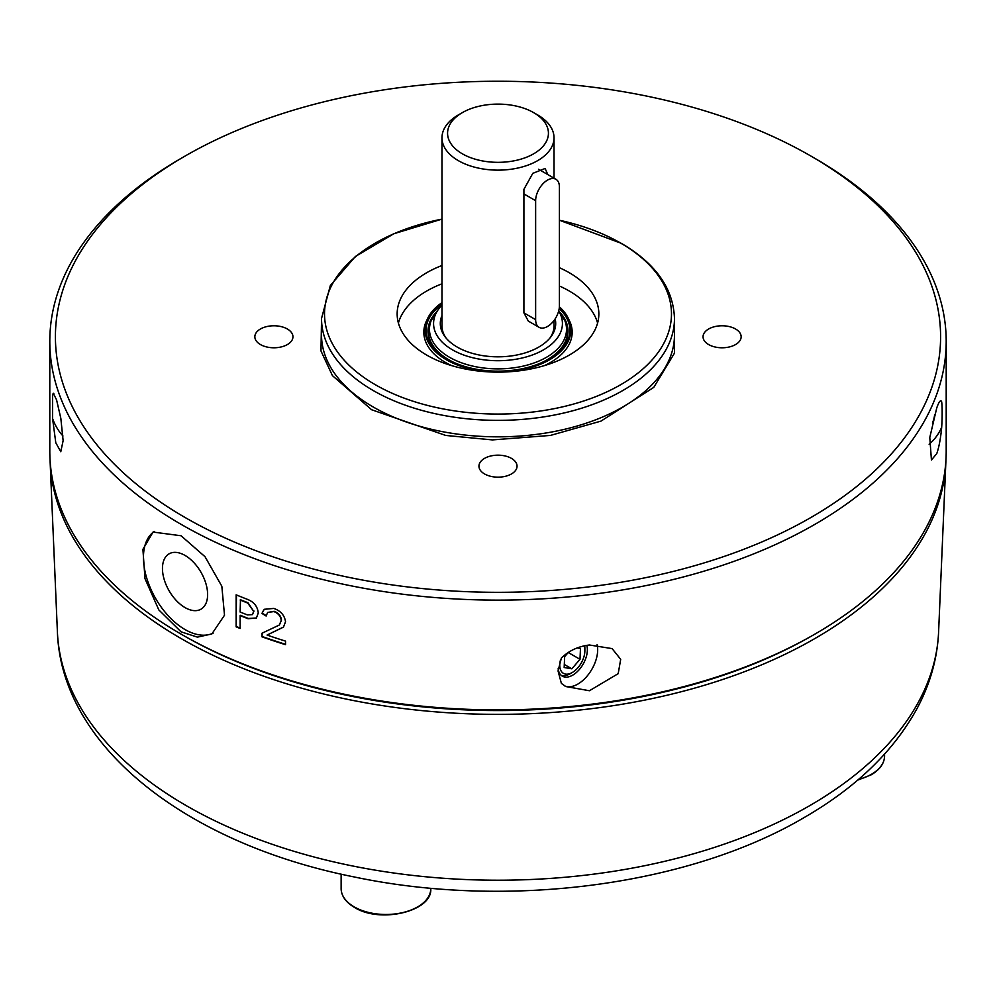 <?xml version="1.0" encoding="UTF-8"?>
<svg xmlns="http://www.w3.org/2000/svg" width="996" height="996" viewBox="0 0 996 996"><rect width="100%" height="100%" fill="white"/><g stroke="black" fill="none" stroke-linecap="round" stroke-linejoin="round"><path stroke-width="1.49" d="M735.571 329.004A19.049 10.993 0 0 0 714.804 326.613A19.049 10.993 0 0 0 703.052 336.785A19.049 10.993 0 0 0 708.629 344.554A19.049 10.993 0 0 0 729.396 346.944A19.049 10.993 0 0 0 741.149 336.785A19.049 10.993 0 0 0 735.571 329.004M511.471 458.384A19.049 10.993 0 0 0 490.704 456.006A19.049 10.993 0 0 0 478.952 466.165A19.049 10.993 0 0 0 484.529 473.934A19.049 10.993 0 0 0 505.296 476.325A19.049 10.993 0 0 0 517.049 466.165A19.049 10.993 0 0 0 511.471 458.384M287.371 329.004A19.049 10.993 0 0 0 266.604 326.613A19.049 10.993 0 0 0 254.852 336.785A19.049 10.993 0 0 0 260.429 344.554A19.049 10.993 0 0 0 281.196 346.944A19.049 10.993 0 0 0 292.949 336.785A19.049 10.993 0 0 0 287.371 329.004M321.521 320.475L320.973 350.953L332.44 375.641L371.62 409.742L445.76 435.451L492.435 439.908L550.427 435.426L600.999 421.109L653.774 387.369L674.454 353.169L674.479 320.488M810.968 517.472A442.598 255.536 180 0 1 185.044 517.472A442.598 255.536 180 0 1 185.032 156.098A442.598 255.536 180 0 1 185.032 156.086A442.598 255.536 180 0 1 810.968 156.098A442.598 255.536 180 0 1 810.968 517.472M181.073 158.376L185.032 156.098L181.073 158.376A448.2 258.761 0 0 0 49.8 341.354A448.2 258.761 0 0 0 181.073 524.332A448.2 258.761 0 0 0 814.927 524.332A448.2 258.761 0 0 0 946.2 341.354A448.2 258.761 0 0 0 814.927 158.376L810.968 156.098M941.058 400.853L941.693 401.849C942.316 407.738 942.316 416.191 941.693 427.234C940.672 438.34 939.029 447.129 936.775 453.603L931.434 459.99L929.778 437.518L936.775 407.862C939.016 401.488 940.66 399.483 941.693 401.849A28.013 16.173 120 0 0 940.635 400.79M561.383 683.405L558.059 670.98L561.383 658.02C568.94 650.687 578.29 646.342 589.42 644.997L612.092 648.608L620.695 659.315L618.192 673.657L589.42 690.738L565.691 686.518L561.383 683.405M261.948 613.436L264.264 609.291L273.813 608.432C280.685 610.847 284.582 615.291 285.528 621.753L283.462 627.144L267.065 635.05A448.2 258.761 0 0 0 285.528 641.113L285.528 644.673A448.2 258.761 180 0 1 261.948 636.805L261.948 633.244L279.366 625.002L281.221 620.408C280.723 616.225 278.282 613.287 273.888 611.569L267.625 612.453L266.131 616.038L261.948 613.436L263.616 610.125M247.581 599.418C254.042 602.007 257.591 606.527 258.263 612.988L256.333 618.13L248.004 618.703A448.2 258.761 180 0 1 240.136 615.59L240.136 628.488A448.2 258.761 180 0 1 236.139 626.845L236.139 594.824A448.2 258.761 0 0 0 247.581 599.418M49.8 341.354L49.8 451.138A448.2 258.761 0 0 0 181.073 634.116A448.2 258.761 0 0 0 669.524 690.203A448.2 258.761 0 0 0 946.2 451.138L946.2 341.354M181.073 535.761L205.027 556.714L221.834 586.233L224.511 615.217L211.862 633.954L197.407 637.129L181.073 631.825L158.812 609.913L144.993 578.651L142.914 549.331L153.035 532.063L181.073 535.761M620.657 243.086A173.466 100.148 180 0 1 620.657 384.73A173.466 100.148 180 0 1 375.343 384.73A173.466 100.148 180 0 1 441.975 219.12L393.818 233.761L355.398 256.482L330.348 285.516L321.521 318.483A176.479 101.891 180 0 0 373.214 390.532A176.479 101.891 180 0 0 565.541 412.618A176.479 101.891 180 0 0 674.479 318.483C673.383 288.516 655.692 263.479 621.392 243.36L559.403 220.228A173.466 100.148 180 0 1 620.657 243.086M154.293 531.403A58.826 33.964 -120 0 0 146.985 578.937A58.826 33.964 -120 0 0 185.032 629.547A58.826 33.964 -120 0 0 213.181 633.12M564.558 685.821A28.013 16.173 120 0 0 577.867 684.065A28.013 16.173 120 0 0 597.114 644.673M558.158 668.677A20.729 11.964 120 0 0 562.354 676.172A20.729 11.964 120 0 0 572.712 675.151A20.729 11.964 120 0 0 586.793 645.383M929.106 444.241A28.013 16.173 120 0 0 941.693 427.234M932.43 423.039A20.729 11.964 120 0 0 934.634 414.523M62.985 435.999A28.013 14.554 64.5 0 1 52.576 418.532L52.576 394.852L53.274 393.271L56.548 399.807L60.831 418.295L63.122 440.668L60.781 451.736L55.788 442.759L52.576 418.532M583.992 645.943A17.741 10.246 -60 0 1 584.864 650.749A17.741 10.246 -60 0 1 572.314 672.487L570.21 673.707A20.729 11.964 120 0 1 561.171 675.325M584.864 650.749L584.864 648.309A20.729 11.964 120 0 0 584.689 645.794M441.975 265.496A100.845 58.216 0 0 0 397.155 313.902A100.845 58.216 0 0 0 426.686 355.074A100.845 58.216 0 0 0 536.595 367.698A100.845 58.216 0 0 0 598.845 313.902A100.845 58.216 0 0 0 569.314 272.742A100.845 58.216 0 0 0 559.403 267.725M597.588 323.053A100.845 58.216 0 0 0 569.314 291.031A100.845 58.216 0 0 0 559.403 286.014M441.975 283.798A100.845 58.216 0 0 0 398.412 323.053M185.032 555.432A31.934 18.438 -120 0 0 169.071 553.851A31.934 18.438 -120 0 0 164.178 579.448A31.934 18.438 -120 0 0 185.032 607.585A31.934 18.438 -120 0 0 201.005 609.166A31.934 18.438 -120 0 0 205.898 583.581A31.934 18.438 -120 0 0 185.032 555.432M570.21 673.707L572.314 672.487A17.741 10.246 -60 0 1 560.536 659.8M570.484 334.507A72.895 42.081 180 0 1 570.434 334.731A72.895 42.081 180 0 1 500.577 372.106M495.423 372.106A72.895 42.081 180 0 1 446.457 359.805A72.895 42.081 180 0 1 425.566 334.731A72.895 42.081 180 0 1 425.516 334.507M568.878 319.579A74.177 42.828 180 0 1 544.501 365.569M451.499 365.569A74.177 42.828 180 0 1 445.548 362.482A74.177 42.828 180 0 1 427.122 319.579M182.629 635A445.399 257.142 0 0 0 183.065 635.261A445.399 257.142 0 0 0 813.371 635M50.049 459.816A448.001 258.649 0 0 0 50.136 462.094A448.001 258.649 0 0 0 181.21 638.61A448.001 258.649 0 0 0 664.32 695.88A448.001 258.649 0 0 0 945.864 462.094A448.001 258.649 0 0 0 945.951 459.816M559.379 306.818A72.969 42.131 180 0 1 570.521 334.283A72.969 42.131 180 0 1 522.128 369.367A72.969 42.131 180 0 1 446.395 359.394A72.969 42.131 180 0 1 425.479 334.283A72.969 42.131 180 0 1 441.975 302.61M559.329 307.552A72.148 41.658 180 0 1 569.7 334.121A72.148 41.658 180 0 1 521.854 368.806A72.148 41.658 180 0 1 446.98 358.946A72.148 41.658 180 0 1 426.3 334.121A72.148 41.658 180 0 1 441.975 303.257M441.975 304.34A71.961 41.546 0 0 0 426.4 334.581M436.211 312.171A70.031 40.438 0 0 0 431.081 319.268A70.031 40.438 0 0 0 448.461 359.78M435.937 312.532A70.106 40.475 0 0 0 431.056 319.33M540.778 363.042A69.596 40.176 0 0 0 566.126 323.127L560.561 313.167A68.525 39.566 180 0 1 546.455 357.29A68.525 39.566 180 0 1 449.545 357.29A68.525 39.566 180 0 1 435.439 313.167L429.874 323.127A69.596 40.176 0 0 0 448.798 359.755A69.596 40.176 0 0 0 455.222 363.042M558.681 311.013A64.429 37.201 180 0 1 543.555 349.82A64.429 37.201 180 0 1 461.459 354.153A64.429 37.201 180 0 1 439.186 308.324A64.429 37.201 180 0 1 441.975 305.15M441.975 315.533A57.706 33.316 0 0 0 445.324 337.109A57.706 33.316 0 0 0 457.201 347.069A57.706 33.316 0 0 0 550.676 337.109A57.706 33.316 0 0 0 555.145 318.882M537.616 114.914L533.657 112.635A50.423 29.108 180 0 1 533.657 153.807A50.423 29.108 180 0 1 462.343 153.807A50.423 29.108 180 0 1 462.343 112.635A50.423 29.108 180 0 1 533.657 112.635L537.616 114.914A56.025 32.345 180 0 1 554.025 137.797A56.025 32.345 180 0 1 519.439 167.677A56.025 32.345 180 0 1 458.384 160.667A56.025 32.345 180 0 1 441.975 137.797L441.975 325.891A56.025 32.345 0 0 0 446.121 338.105M547.638 174.275L545.123 168.461L532.785 173.354L523.908 189.34L523.908 193.921L535.636 200.694A16.808 9.699 -60 0 1 542.969 183.774A16.808 9.699 -60 0 1 555.917 179.268A16.808 9.699 -60 0 1 559.403 186.962L559.403 305.897A16.808 9.699 -60 0 1 547.514 326.489A16.808 9.699 -60 0 1 539.11 327.323A16.808 9.699 -60 0 1 535.636 319.629L523.908 312.856L523.908 193.921M539.11 327.323L528.316 321.086L523.908 312.856M549.879 338.105A56.025 32.345 0 0 0 554.025 325.891L554.025 320.488M535.636 200.694L535.636 319.629M441.975 137.797A56.025 32.345 180 0 1 458.384 114.914L462.343 112.635M564.944 319.33A70.106 40.475 0 0 0 560.063 312.532M547.539 359.78A70.031 40.438 0 0 0 564.919 319.268A70.031 40.438 0 0 0 559.789 312.171M569.6 334.581A71.961 41.546 0 0 0 559.204 308.561M568.38 652.305L564.645 656.675L564.172 667.507L571.841 668.814L579.996 659.315L580.469 648.483L577.282 647.948M571.841 668.814L564.296 664.469M579.996 659.315L568.218 652.505M247.668 603.016L253.669 611.283L252.461 614.619L247.382 614.906A448.2 258.761 180 0 1 240.136 612.03L240.459 599.754A447.64 258.437 0 0 0 247.979 602.742L247.668 603.016A448.2 258.761 180 0 1 240.136 600.015M247.979 602.742L253.669 611.283M253.98 611.021L252.461 614.619M279.366 625.002L281.495 620.135C280.997 615.951 278.556 613.001 274.174 611.295L267.625 612.453M261.948 636.805L262.247 633.132M262.247 636.531A447.64 258.437 0 0 0 285.528 644.3M283.599 626.994L267.065 635.05M266.418 615.765L262.247 613.163M236.139 626.845L236.475 594.961M236.475 626.584A447.64 258.437 0 0 0 240.136 628.09M240.136 615.59L240.459 615.316A447.64 258.437 0 0 0 248.315 618.441L248.004 618.703M256.482 617.993L248.315 618.441M52.576 394.852A28.013 14.554 64.5 0 1 53.821 393.408M321.521 318.483L321.521 334.955A176.479 101.891 0 0 0 373.214 406.99A176.479 101.891 0 0 0 565.541 429.077A176.479 101.891 0 0 0 674.479 334.955L674.479 318.483M938.593 632.049C937.385 658.194 930.351 683.405 917.503 707.67C894.01 750.934 856.124 787.612 803.859 817.728C687.863 885.917 507.213 909.199 354.339 876.978C188.082 844.035 61.528 747.573 57.407 632.049A440.73 254.453 0 0 0 186.352 805.689A440.73 254.453 0 0 0 809.648 805.689A440.73 254.453 0 0 0 938.593 632.049L945.864 462.094M354.252 906.908A44.82 25.871 0 0 0 403.106 912.51A44.82 25.871 0 0 0 430.77 888.606C432.712 911.34 380.223 923.852 354.489 907.418C345.799 902.264 341.342 896.002 341.13 888.606A44.82 25.871 0 0 0 354.252 906.908M858.353 779.532A44.82 25.871 0 0 0 871.45 774.29A44.82 25.871 0 0 0 884.573 755.989C884.361 763.384 879.904 769.647 871.214 774.801L857.593 780.179M439.186 308.324L435.439 313.167M554.025 137.797L554.025 178.172M555.917 179.268L538.612 169.27M558.744 310.814L560.561 313.167M884.573 754.121L884.573 755.989M341.13 874.139L341.13 888.606M57.407 632.049L50.136 462.094"/></g></svg>
